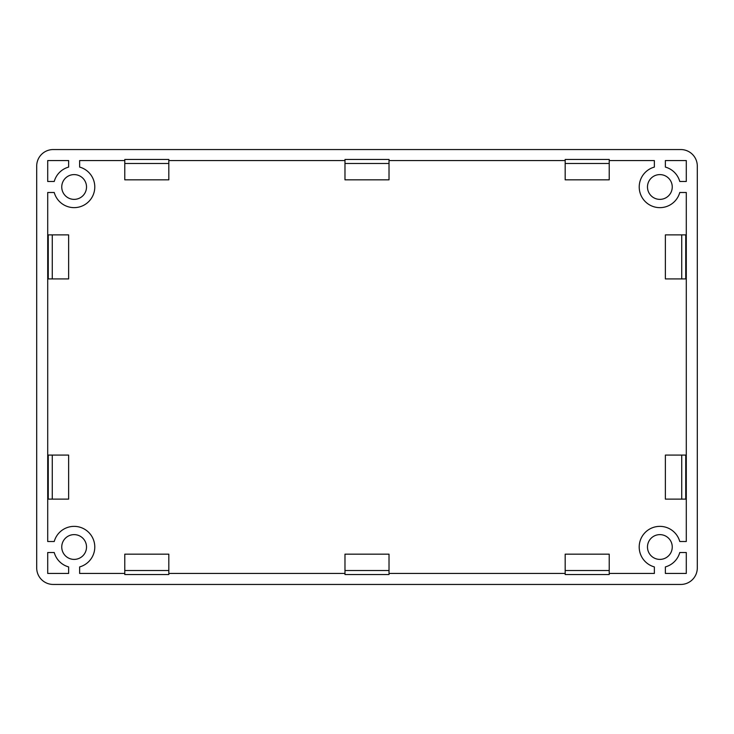 <?xml version="1.0" encoding="UTF-8"?>
<svg xmlns="http://www.w3.org/2000/svg" width="734" height="734" viewBox="0 0 734 734"><rect width="100%" height="100%" fill="white"/><g stroke="black" fill="none" stroke-linecap="round" stroke-linejoin="round"><path stroke-width="1.1" d="M86.52 186.987A12.386 12.386 0 0 1 74.134 199.373A12.386 12.386 0 0 1 61.748 186.987A12.386 12.386 0 0 1 74.134 174.6A12.386 12.386 0 0 1 86.52 186.987M86.52 547.014A12.386 12.386 0 0 1 74.134 559.4A12.386 12.386 0 0 1 61.748 547.014A12.386 12.386 0 0 1 74.134 534.627A12.386 12.386 0 0 1 86.52 547.014M672.252 547.014A12.386 12.386 0 0 1 659.866 559.4A12.386 12.386 0 0 1 647.48 547.014A12.386 12.386 0 0 1 659.866 534.627A12.386 12.386 0 0 1 672.252 547.014M672.252 186.987A12.386 12.386 0 0 1 659.866 199.373A12.386 12.386 0 0 1 647.48 186.987A12.386 12.386 0 0 1 659.866 174.6A12.386 12.386 0 0 1 672.252 186.987M609.22 573.438L654.361 573.438L654.361 566.914A20.644 20.644 0 0 1 657.086 526.553A20.644 20.644 0 0 1 679.767 541.509L686.29 541.509L686.29 192.492L679.767 192.492A20.644 20.644 0 0 1 639.222 186.987A20.644 20.644 0 0 1 654.361 167.086L654.361 160.562L609.22 160.562M680.785 149.553L53.215 149.553A16.515 16.515 0 0 0 36.7 166.067L36.7 567.933A16.515 16.515 0 0 0 53.215 584.447L680.785 584.447A16.515 16.515 0 0 0 697.3 567.933L697.3 166.067A16.515 16.515 0 0 0 680.785 149.553M168.82 573.438L344.98 573.438M124.78 160.562L79.639 160.562L79.639 167.086A20.644 20.644 0 0 1 88.731 201.584A20.644 20.644 0 0 1 54.233 192.492L47.71 192.492L47.71 541.509L54.233 541.509A20.644 20.644 0 0 1 88.731 532.416A20.644 20.644 0 0 1 79.639 566.914L79.639 573.438L124.78 573.438M344.98 160.562L168.82 160.562M565.18 160.562L389.02 160.562M389.02 573.438L565.18 573.438M54.233 552.519L47.71 552.519L47.71 573.438L68.629 573.438L68.629 566.914A20.644 20.644 0 0 1 54.233 552.519M68.629 160.562L47.71 160.562L47.71 181.482L54.233 181.482A20.644 20.644 0 0 1 68.629 167.086L68.629 160.562M686.29 181.482L686.29 160.562L665.371 160.562L665.371 167.086A20.644 20.644 0 0 1 679.767 181.482L686.29 181.482M665.371 573.438L686.29 573.438L686.29 552.519L679.767 552.519A20.644 20.644 0 0 1 665.371 566.914L665.371 573.438M344.98 574.538L389.02 574.538L389.02 570.529L344.98 570.529L344.98 574.538M124.78 574.538L168.82 574.538L168.82 554.17L124.78 554.17L124.78 574.538M168.82 159.462L124.78 159.462L124.78 179.83L168.82 179.83L168.82 159.462M389.02 159.462L344.98 159.462L344.98 179.83L389.02 179.83L389.02 159.462M565.18 159.462L609.22 159.462L609.22 179.83L565.18 179.83L565.18 159.462M609.22 574.538L565.18 574.538L565.18 554.17L609.22 554.17L609.22 574.538M344.98 570.529L344.98 554.17L389.02 554.17L389.02 570.529M168.82 570.529L124.78 570.529M124.78 163.471L168.82 163.471M344.98 163.471L389.02 163.471M609.22 163.471L565.18 163.471M565.18 570.529L609.22 570.529M52.27 234.88L48.261 234.88L48.261 278.92L68.629 278.92L68.629 234.88L52.27 234.88L52.27 278.92M48.261 455.08L48.261 499.12L68.629 499.12L68.629 455.08L48.261 455.08M665.371 278.92L665.371 234.88L685.74 234.88L685.74 278.92L665.371 278.92M665.371 455.08L685.74 455.08L685.74 499.12L665.371 499.12L665.371 455.08M52.27 499.12L52.27 455.08M681.73 234.88L681.73 278.92M681.73 499.12L681.73 455.08"/></g></svg>
